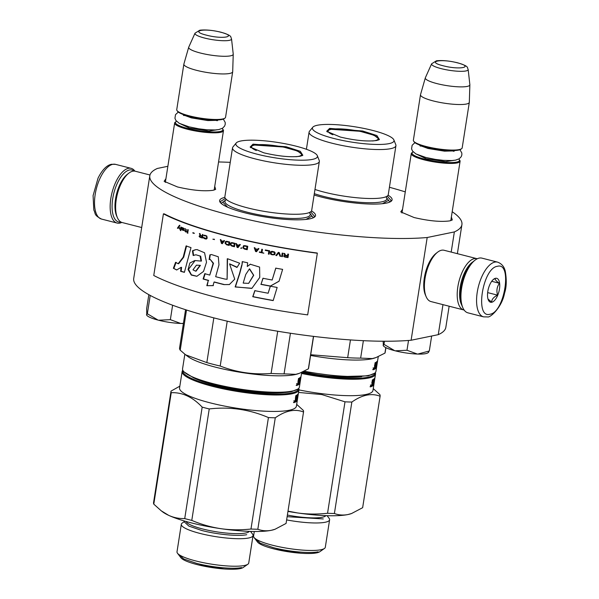 <?xml version="1.0" encoding="UTF-8"?>
<svg xmlns="http://www.w3.org/2000/svg" width="599" height="599" viewBox="0 0 599 599"><rect width="100%" height="100%" fill="white"/><g stroke="black" fill="none" stroke-linecap="round" stroke-linejoin="round"><path stroke-width="0.9" d="M451.369 216.965L452.29 219.968L449.759 220.881C440.782 222.102 428.906 220.986 414.141 217.549L400.753 211.896L402.543 209.321M214.742 186.371L215.662 189.374L213.132 190.287C204.147 191.5 192.279 190.392 177.506 186.955L164.126 181.302L165.916 178.727M311.502 210.96A48.534 9.18 -171.1 0 1 314.355 217.182A48.534 9.18 -171.1 0 1 309.735 218.852A48.534 9.18 -171.1 0 1 259.622 216.022A48.534 9.18 -171.1 0 1 220.245 202.44A48.534 9.18 -171.1 0 1 224.865 197.393M388.07 195.207A48.534 9.18 -171.1 0 1 390.93 201.429A48.534 9.18 -171.1 0 1 386.31 203.106A48.534 9.18 -171.1 0 1 314.101 195.019M452.193 211.724A157.964 29.868 -171.1 0 1 461.919 224.625A157.964 29.868 -171.1 0 1 454.356 231.925L427.192 237.511A157.964 29.868 -171.1 0 1 251.573 220.335A157.964 29.868 -171.1 0 1 149.802 175.754A157.964 29.868 -171.1 0 1 157.365 168.454L167.862 166.29M218.56 161.962A157.964 29.868 -171.1 0 1 230.256 162.344M389.417 187.27A157.964 29.868 -171.1 0 1 405.276 191.882M165.249 182.321L165.429 181.841M214.255 189.486L214.277 189.995M401.877 212.915L402.056 212.435M450.882 220.088L450.905 220.589M427.192 237.511L411.109 340.247A157.964 29.868 -171.1 0 1 235.482 323.071A157.964 29.868 -171.1 0 1 133.712 278.483L149.802 175.754M442.968 304.636L438.266 334.661L411.109 340.247M454.356 231.925L451.197 252.089M449.145 306.216L445.836 327.361A157.964 29.868 -171.1 0 1 438.266 334.661M220.672 202.934L220.365 201.549L225.381 198.471M310.679 211.829L314.52 216.291L313.809 217.519M387.254 196.083L391.087 200.545L390.376 201.766M223.15 129.706A24.709 4.672 -171.1 0 1 223.464 130.672A24.709 4.672 -171.1 0 1 187.397 129.242A24.709 4.672 8.9 0 1 174.638 123.027A24.709 4.672 8.9 0 1 175.237 122.203L176.024 121.657A24.005 4.537 8.9 0 0 187.839 128.493A24.005 4.537 -171.1 0 0 212.922 131.982A24.005 4.537 -171.1 0 0 222.566 128.942L223.15 129.706M222.124 128.471A24.005 4.537 -171.1 0 1 222.566 128.942M176.593 121.342A24.005 4.537 8.9 0 0 176.024 121.657M224.962 118.13L224.168 118.684A24.005 4.537 -171.1 0 1 189.718 116.505A24.005 4.537 8.9 0 1 177.633 111.399L177.049 110.628A24.709 4.672 8.9 0 0 189.494 115.892A24.709 4.672 -171.1 0 0 224.962 118.13A24.709 4.672 -171.1 0 0 225.553 117.314L232.689 71.768A24.709 4.672 -171.1 0 1 196.622 70.345A24.709 4.672 8.9 0 1 183.863 64.123A24.709 4.672 8.9 0 1 183.886 64.018L188.707 47.239A22.545 4.26 8.9 0 0 200.328 53.011A22.545 4.26 -171.1 0 0 233.236 54.21L232.697 71.655A24.709 4.672 -171.1 0 1 232.689 71.768M183.863 64.123L176.735 109.669A24.709 4.672 8.9 0 0 177.049 110.628M231.536 38.92C230.241 36.719 232.914 35.873 221.098 32.241C212.75 30.242 205.644 29.561 199.789 30.212L195.004 33.2A18.517 3.504 8.9 0 0 204.514 38.036A18.517 3.504 8.9 0 0 231.536 38.92L233.236 54.09A22.545 4.26 -171.1 0 1 233.236 54.21M195.004 33.2L188.752 47.126A22.545 4.26 8.9 0 0 188.707 47.239M459.777 160.307A24.709 4.672 -171.1 0 1 460.092 161.266A24.709 4.672 -171.1 0 1 424.032 159.836A24.709 4.672 8.9 0 1 411.266 153.621A24.709 4.672 8.9 0 1 411.865 152.805L412.651 152.251A24.005 4.537 8.9 0 0 424.466 159.087A24.005 4.537 -171.1 0 0 449.55 162.576A24.005 4.537 -171.1 0 0 459.193 159.536L459.777 160.307M458.752 159.064A24.005 4.537 -171.1 0 1 459.193 159.536M413.22 151.936A24.005 4.537 8.9 0 0 412.651 152.251M461.589 148.724L460.803 149.278A24.005 4.537 -171.1 0 1 426.346 147.099A24.005 4.537 8.9 0 1 414.261 141.993L413.677 141.222A24.709 4.672 8.9 0 0 426.121 146.485A24.709 4.672 -171.1 0 0 461.589 148.724A24.709 4.672 -171.1 0 0 462.181 147.908L469.316 102.362A24.709 4.672 -171.1 0 1 433.249 100.939A24.709 4.672 8.9 0 1 420.491 94.717A24.709 4.672 8.9 0 1 420.52 94.612L425.335 77.833A22.545 4.26 8.9 0 0 436.956 83.605A22.545 4.26 -171.1 0 0 469.863 84.803L469.324 102.257A24.709 4.672 -171.1 0 1 469.316 102.362M420.491 94.717L413.362 140.263A24.709 4.672 8.9 0 0 413.677 141.222M468.163 69.514C466.868 67.313 469.541 66.467 457.726 62.835C449.377 60.836 442.272 60.155 436.416 60.806L431.632 63.794A18.517 3.504 8.9 0 0 441.141 68.63A18.517 3.504 8.9 0 0 468.163 69.514L469.863 84.684A22.545 4.26 -171.1 0 1 469.863 84.803M431.632 63.794L425.38 77.72A22.545 4.26 8.9 0 0 425.335 77.833M183.399 323.497A22.942 4.335 -171.1 0 1 181.212 323.475L180.741 323.46A22.942 4.335 8.9 0 1 158.555 320.218L158.069 320.098A22.942 4.335 8.9 0 1 146.755 315.276L146.658 308.605L148.837 294.671M146.47 314.685L147.347 313.771L158.069 320.098M150.214 295.419L147.347 313.771M158.555 320.218L170.356 319.664L180.741 323.46M172.617 305.228L170.356 319.664M181.212 323.475L183.421 323.355M428.689 352.264L427.873 352.841A22.942 4.335 -171.1 0 1 417.84 354.069L417.376 354.054A22.942 4.335 8.9 0 1 395.183 350.819L394.696 350.692A22.942 4.335 8.9 0 1 383.382 345.87L383.143 341.235M383.098 345.279L383.974 344.365L394.696 350.692M384.461 341.235L383.974 344.365M395.183 350.819L406.983 350.258L417.376 354.054M408.518 340.464L406.983 350.258M417.84 354.069L429.311 350.977L428.427 351.838M431.647 336.024L429.311 350.977M121.043 222.094A26.828 11.875 -75.6 0 1 112.717 198.628A26.828 11.875 -75.6 0 1 129.444 169.996A26.828 11.875 -75.6 0 1 134.101 171.074M121.814 222.424A28.243 12.504 -75.6 0 1 119.852 223.105A28.243 12.504 -75.6 0 1 117.142 223.068A28.243 12.504 -75.6 0 1 110.83 198.449A28.243 12.504 -75.6 0 1 128.433 168.312A28.243 12.504 -75.6 0 1 131.144 168.349A28.243 12.504 -75.6 0 1 134.932 171.157M497.559 262.13L481.925 258.132A28.243 12.504 104.4 0 0 479.215 258.094A28.243 12.504 104.4 0 0 475.029 260.168L473.802 261.119A26.828 11.875 104.4 0 0 461.043 287.775A26.828 11.875 104.4 0 0 462.233 306.321L462.855 307.751A28.243 12.504 104.4 0 0 467.924 312.843L483.558 316.849L487.519 316.923C490.349 317.972 502.014 307.085 504.545 293.196C506.537 287.295 506.776 279.965 505.271 271.19C504.216 266.645 501.648 263.627 497.559 262.13A28.243 12.504 104.4 0 0 494.849 262.092A28.243 12.504 104.4 0 0 477.777 289.31A28.243 12.504 104.4 0 0 483.558 316.849M475.029 260.168A28.243 12.504 104.4 0 0 461.604 288.231A28.243 12.504 104.4 0 0 462.855 307.751M489.87 314.25C504.672 312.641 512.647 261.733 497.38 266.308C482.584 267.91 474.61 318.825 489.87 314.25M491.749 302.263A12.354 5.473 104.4 0 0 499.454 289.077A12.354 5.473 104.4 0 0 495.5 278.288A12.354 5.473 104.4 0 0 493.673 279.201A12.354 5.473 104.4 0 0 488.327 288.92A12.354 5.473 104.4 0 0 488.35 300.017A12.354 5.473 104.4 0 0 491.749 302.263M487.99 299.021L491.659 302.113C491.734 299.305 493.711 296.984 497.582 295.15C496.301 290.71 496.923 286.756 499.439 283.29C496.189 281.171 494.834 279.531 495.373 278.385L493.187 279.613M499.439 283.29L491.704 281.305M497.582 295.15L487.646 292.612M472.858 261.913A24.709 10.939 104.4 0 0 460.204 287.101A24.709 10.939 104.4 0 0 461.784 305.176M477.253 258.768A26.476 11.718 104.4 0 0 476.886 258.663A26.476 11.718 104.4 0 0 474.348 258.626A26.476 11.718 104.4 0 0 457.838 286.876A26.476 11.718 104.4 0 0 463.761 309.96A26.476 11.718 104.4 0 0 464.128 310.042M476.886 258.663L444.076 250.27A26.476 11.718 104.4 0 0 441.538 250.232A26.476 11.718 104.4 0 0 437.614 252.179L436.072 253.37A24.709 10.939 104.4 0 0 424.332 277.921A24.709 10.939 104.4 0 0 425.417 295L426.196 296.782A26.476 11.718 104.4 0 0 430.951 301.559L463.761 309.96M437.614 252.179A26.476 11.718 104.4 0 0 425.028 278.483A26.476 11.718 104.4 0 0 426.196 296.782M141.693 227.53L122.181 222.536A26.476 11.718 -75.6 0 1 117.426 217.751L116.648 215.969A24.709 10.939 -75.6 0 1 115.555 198.89A24.709 10.939 -75.6 0 1 127.302 174.339L128.845 173.148A26.476 11.718 -75.6 0 1 132.761 171.202A26.476 11.718 -75.6 0 1 135.307 171.239L149.975 174.99M117.426 217.751A26.476 11.718 -75.6 0 1 116.258 199.452A26.476 11.718 -75.6 0 1 128.845 173.148M361.691 376.711A54.187 10.243 -171.1 0 1 302.645 372.001M301.649 372.638A58.417 11.044 8.9 0 0 374.967 372.937M301.522 373.462A59.129 11.179 8.9 0 0 375.536 374.061A59.129 11.179 8.9 0 0 375.296 372.615M287.999 511.127L297.329 512.916A60.012 11.351 -171.1 0 1 287.962 511.404M254.036 537.46L257.48 542.005A32.121 6.072 -171.1 0 0 273.653 548.841A32.121 6.072 8.9 0 0 319.761 551.754L324.426 548.482A36.307 6.866 8.9 0 1 272.32 545.187A36.307 6.866 -171.1 0 1 254.036 537.46A36.307 6.866 -171.1 0 1 253.572 536.053L254.283 531.508M324.426 548.482A36.307 6.866 8.9 0 0 325.302 547.284L329.615 519.782A36.307 6.866 8.9 0 0 329.143 518.367L327.106 515.679M286.629 519.902A36.307 6.866 8.9 0 0 329.615 519.782M287.385 515.05A32.121 6.072 8.9 0 0 325.871 515.642M298.549 392.427L321.843 394.569L345.002 401.824L327.548 513.276C316.893 514.406 306.823 514.286 297.329 512.916A60.012 11.351 8.9 0 0 347.899 514.548A60.012 11.351 8.9 0 0 351.081 513.695A60.012 11.351 8.9 0 0 351.516 513.538M362.642 507.69L380.095 396.231C371.507 392.899 362.088 394.831 351.853 402.041L334.399 513.5C338.652 515.103 343.16 515.454 347.899 514.548L351.576 513.515L362.642 507.69A67.066 12.684 8.9 0 0 362.657 507.63A67.066 12.684 8.9 0 0 362.665 507.563M380.095 396.231A67.066 12.684 8.9 0 0 380.11 396.171A67.066 12.684 8.9 0 0 379.886 394.644L373.252 388.601M336.548 376.284L338.248 376.928M327.548 513.276A67.066 12.684 8.9 0 0 334.399 513.5M345.002 401.824A67.066 12.684 8.9 0 0 351.853 402.041M298.946 389.897A59.129 11.179 8.9 0 0 372.96 390.496L373.978 383.989A59.129 11.179 8.9 0 0 374.001 383.749L373.761 383.712M348.835 377.363A59.129 11.179 8.9 0 0 347.323 376.928M373.125 380.425L373.394 380.477A59.129 11.179 8.9 0 0 374.105 379.878L373.417 379.751A58.417 11.044 8.9 0 1 373.199 379.961L373.424 379.324A59.129 11.179 8.9 0 0 374.465 378.433L374.098 378.808M373.978 383.989A59.129 11.179 8.9 0 1 372.72 385.823L372.915 384.551A59.129 11.179 8.9 0 0 373.447 384.086L373.679 382.791A59.129 11.179 8.9 0 1 373.244 383.188L373.447 381.915A59.129 11.179 8.9 0 0 373.873 381.518L374.105 379.878M372.87 384.858A58.417 11.044 8.9 0 0 373.14 384.378M374.001 383.749L374.098 383.053M375.536 374.061L375.034 377.243A59.129 11.179 8.9 0 1 374.937 377.632L374.263 381.848A59.129 11.179 8.9 0 0 374.375 381.451A59.129 11.179 8.9 0 0 374.382 381.406L374.51 380.395A59.129 11.179 8.9 0 0 374.57 380.185L374.832 378.508A59.129 11.179 8.9 0 0 374.854 378.021L374.817 378.186M373.896 379.833L374.592 379.938L374.517 380.372L374.547 379.938M373.828 380.29L374.48 380.387M374.832 378.508A59.129 11.179 8.9 0 1 374.794 378.718L374.502 380.223M373.521 383.794L374.824 377.879L373.971 383.36A59.129 11.179 8.9 0 0 374.173 382.724A59.129 11.179 8.9 0 0 374.18 382.671M373.596 379.788L373.701 379.13M373.679 383.817L374.457 378.868M372.481 382.551L373.199 379.938M372.061 382.035L372.788 379.691A59.129 11.179 8.9 0 1 372.398 379.886L371.972 382.626M373.394 380.477L372.488 385.988A59.129 11.179 8.9 0 1 371.507 386.55L372.009 383.27M370.579 386.153L371.193 385.898L370.579 386.153M373.986 383.36L374.076 382.933M372.488 385.988L371.807 385.853L371.919 385.127M371.425 386.1A58.417 11.044 8.9 0 0 371.807 385.853M372.166 383.532L372.323 382.536M371.994 385.135A59.129 11.179 8.9 0 0 372.428 384.887L372.623 383.622A59.129 11.179 8.9 0 1 372.129 383.899L371.994 385.135L371.59 385.052M372.623 383.622L371.949 383.487A58.417 11.044 8.9 0 1 371.934 383.495M370.624 385.951L370.923 386.587L370.871 385.329M370.766 385.981L370.788 385.471M370.848 385.486L370.968 385.936L371.11 385.382M255.885 539.167L260.288 543.218L273.204 547.606C288.553 551.634 310.095 553.648 318.144 551.806M323.295 518.936L287.131 516.69M376.816 140.48C367.636 141.723 355.492 140.593 340.389 137.074L326.702 131.293L329.6 128.396L362.687 131.001L376.868 135.546L379.407 139.545L376.816 140.48M376.778 365.937L376.681 366.625A59.129 11.179 -171.1 0 1 376.659 366.865L375.962 371.32A59.129 11.179 -171.1 0 1 374.532 373.274L368.183 375.843L340.704 376.591L303.498 371.597M374.532 373.274A59.129 11.179 -171.1 0 1 368.909 375.318A59.129 11.179 -171.1 0 1 304.307 371.193M314.969 189.464A43.944 8.311 -171.1 0 0 383.016 197.633A43.944 8.311 8.9 0 0 384.206 197.356A43.944 8.311 8.9 0 0 388.264 194.66L395.932 145.692A43.944 8.311 8.9 0 0 395.804 144.733L393.887 139.934A41.301 7.809 8.9 0 0 361.631 127.976A41.301 7.809 8.9 0 0 317.335 125.258A41.301 7.809 -171.1 0 0 312.798 127.235L309.503 131.226A43.944 8.311 -171.1 0 0 309.091 132.094A43.944 8.311 -171.1 0 0 341.198 145.302A43.944 8.311 -171.1 0 0 390.683 148.664A43.944 8.311 8.9 0 0 395.932 145.692M312.798 127.235A41.301 7.809 -171.1 0 0 340.397 140.009A41.301 7.809 -171.1 0 0 389.08 143.625A41.301 7.809 8.9 0 0 393.887 139.934M327.061 131.69L326.949 131.031L330.101 129.242L359.917 131.263L374.105 135.277L379.257 139.223L378.95 139.814M385.801 347.6L384.94 353.118A65.306 12.347 8.9 0 0 385.179 352.377L385.921 347.66M350.452 339.925L347.667 357.693L310.709 354.735M363.376 340.681L360.643 358.112A65.306 12.347 -171.1 0 1 347.667 357.693M384.94 353.118L376 357.558L372.323 358.576L360.643 358.112M310.596 355.454A59.129 11.179 -171.1 0 0 371.477 358.876A59.129 11.179 8.9 0 0 374.615 358.037L375.79 357.625M376 365.6L376.359 365.667A59.129 11.179 -171.1 0 1 375.925 366.064L376.127 364.791A59.129 11.179 -171.1 0 0 376.554 364.394L376.786 362.754L376.097 362.627A58.417 11.044 -171.1 0 1 375.88 362.837M376.786 362.754A59.129 11.179 -171.1 0 1 376.075 363.353L375.805 363.301M376.015 363.346L375.169 368.864A59.129 11.179 -171.1 0 1 374.188 369.426L375.079 362.762A59.129 11.179 -171.1 0 0 375.468 362.567L374.742 364.911M376.359 365.667L376.127 366.97A59.129 11.179 -171.1 0 1 375.595 367.434L375.401 368.699A59.129 11.179 -171.1 0 0 376.659 366.865M375.82 367.254A58.417 11.044 -171.1 0 1 375.551 367.734M377.19 363.271L377.033 364.274M377.505 361.07L377.535 360.905A59.129 11.179 -171.1 0 1 377.52 361.384L377.25 363.061A59.129 11.179 -171.1 0 1 377.213 363.271L377.16 363.264M377.52 361.384A59.129 11.179 -171.1 0 1 377.475 361.594L377.385 361.833M377.43 361.841L377.183 363.099M378.254 356.682L377.714 360.119A59.129 11.179 -171.1 0 1 377.617 360.516L376.996 364.297M377.003 364.274L377.063 364.282A59.129 11.179 -171.1 0 1 377.056 364.334A59.129 11.179 -171.1 0 1 376.958 364.724L376.951 364.724M376.861 365.547A59.129 11.179 -171.1 0 1 376.853 365.6A59.129 11.179 -171.1 0 1 376.651 366.244L376.756 365.809M375.094 364.986L375.506 365.233L376.105 362.2A59.129 11.179 -171.1 0 0 377.145 361.309L376.651 366.244M376.382 362.006L376.284 362.665M375.071 365.143L374.487 365.293M375.109 365.42L374.675 365.33M373.791 368.258L373.372 369.553L373.551 368.205M373.259 369.029L373.769 368.041L373.379 369.77L373.259 369.029M375.169 368.864L374.487 368.737A58.417 11.044 -171.1 0 1 374.105 368.977M375.011 365.397L374.854 366.408M374.6 368.003L374.487 368.737M375.311 366.498A59.129 11.179 -171.1 0 1 374.809 366.783L374.675 368.018A59.129 11.179 -171.1 0 0 375.109 367.764L375.311 366.498L374.63 366.363A58.417 11.044 -171.1 0 1 374.615 366.371M374.652 368.011L374.27 367.936M388.062 200.613L382.514 203.675M378.433 140.039L378.104 138.436A25.323 4.792 8.9 0 1 375.124 140.608A25.323 4.792 -171.1 0 1 372.458 140.975M332.879 134.775A25.323 4.792 -171.1 0 1 328.289 130.634A25.323 4.792 -171.1 0 1 331.127 129.347A25.323 4.792 8.9 0 1 358.502 131.061A25.323 4.792 8.9 0 1 378.104 138.436M285.117 392.457A54.187 10.243 -171.1 0 1 215.101 385.232A54.187 10.243 -171.1 0 1 194.503 378.269M183.017 370.616A58.417 11.044 -171.1 0 0 213.109 385.644A58.417 11.044 8.9 0 0 298.399 388.684M182.8 370.212A59.129 11.179 -171.1 0 0 182.133 371.515A59.129 11.179 -171.1 0 0 212.667 386.392A59.129 11.179 8.9 0 0 298.961 389.807A59.129 11.179 8.9 0 0 298.729 388.369M296.557 396.171L296.819 396.224A59.129 11.179 8.9 0 0 297.531 395.625L297.306 397.272A59.129 11.179 8.9 0 1 296.872 397.669L296.677 398.934A59.129 11.179 8.9 0 0 297.104 398.537L296.872 399.84A59.129 11.179 8.9 0 1 296.348 400.304L296.146 401.57A59.129 11.179 8.9 0 0 297.404 399.735L296.385 406.242A59.129 11.179 8.9 0 1 210.092 402.835A59.129 11.179 -171.1 0 1 179.558 387.95L182.133 371.515M206.543 382.821A59.129 11.179 -171.1 0 1 208.115 382.866M202.177 407.133L184.724 518.592C178.959 518.719 173.598 517.626 168.633 515.327A60.012 11.351 -171.1 0 0 220.761 528.662C230.248 530.04 240.319 530.16 250.974 529.029L268.427 417.57C249.521 409.424 229.791 406.549 209.238 408.945A67.066 12.684 8.9 0 1 205.652 408.054A67.066 12.684 -171.1 0 1 202.177 407.133C192.691 397.047 182.373 392.24 171.239 392.697A67.066 12.684 -171.1 0 1 171.014 391.169A67.066 12.684 -171.1 0 1 171.029 391.11L179.842 386.153M274.941 529.291A60.012 11.351 8.9 0 1 274.507 529.449A60.012 11.351 8.9 0 1 271.332 530.295A60.012 11.351 8.9 0 1 220.761 528.662C210.811 527.142 201.152 524.387 191.785 520.396A67.066 12.684 8.9 0 1 184.724 518.592M171.239 392.697L153.786 504.148A67.066 12.684 -171.1 0 1 153.561 502.621A67.066 12.684 -171.1 0 1 153.576 502.561M161.228 510.805L162.726 511.943A60.012 11.351 -171.1 0 0 168.633 515.327L161.228 510.805L153.786 504.148M250.532 531.433L252.576 534.121A36.307 6.866 8.9 0 1 253.04 535.528A36.307 6.866 8.9 0 1 200.059 533.439A36.307 6.866 -171.1 0 1 181.31 524.297A36.307 6.866 -171.1 0 1 182.186 523.099L184.949 521.16M177.469 553.214L180.913 557.751A32.121 6.072 -171.1 0 0 197.086 564.587A32.121 6.072 8.9 0 0 243.194 567.508L247.859 564.236A36.307 6.866 8.9 0 1 195.746 560.941A36.307 6.866 -171.1 0 1 177.469 553.214A36.307 6.866 -171.1 0 1 177.005 551.799L181.31 524.297M247.859 564.236A36.307 6.866 8.9 0 0 248.735 563.03L253.04 535.528M186.132 521.497A32.121 6.072 -171.1 0 0 202.664 528.977A32.121 6.072 8.9 0 0 249.304 531.388M286.075 523.436L303.528 411.985C294.94 408.645 285.521 410.585 275.278 417.795L257.825 529.246C262.085 530.856 266.585 531.208 271.332 530.295L275.008 529.269L286.075 523.436A67.066 12.684 8.9 0 0 286.082 523.376A67.066 12.684 8.9 0 0 286.09 523.316M303.528 411.985A67.066 12.684 8.9 0 0 303.536 411.925A67.066 12.684 8.9 0 0 303.319 410.397L296.685 404.355M213.858 384.91L215.558 384.835M259.973 392.031L261.681 392.682M209.238 408.945L191.785 520.396M250.974 529.029A67.066 12.684 8.9 0 0 257.825 529.246M268.427 417.57A67.066 12.684 8.9 0 0 275.278 417.795M272.268 393.109A59.129 11.179 8.9 0 0 270.748 392.674M297.531 395.625L296.842 395.505A58.417 11.044 8.9 0 1 296.632 395.707M296.303 400.604A58.417 11.044 8.9 0 0 296.565 400.125M297.433 399.496L297.523 398.807M297.785 397.152L297.943 396.149M298.025 395.699L297.943 396.126L297.98 395.692M297.905 396.141L297.958 396.149A59.129 11.179 8.9 0 0 298.002 395.939L298.265 394.262A59.129 11.179 8.9 0 0 298.287 393.775L298.28 393.775M298.265 394.262A59.129 11.179 8.9 0 1 298.22 394.471L297.935 395.969M297.785 397.317L297.808 397.152A59.129 11.179 8.9 0 1 297.8 397.204A59.129 11.179 8.9 0 1 297.703 397.594L298.362 393.386A59.129 11.179 8.9 0 0 298.467 392.989L298.961 389.807M296.947 399.54L298.257 393.633L297.396 399.114A59.129 11.179 8.9 0 0 297.606 398.47A59.129 11.179 8.9 0 0 297.613 398.417M297.111 399.57L297.531 394.561M297.029 395.535L297.134 394.876M295.913 398.305L296.849 395.07A59.129 11.179 8.9 0 0 297.89 394.187L297.883 394.621M295.494 397.781L296.22 395.437A59.129 11.179 8.9 0 1 295.831 395.632L295.397 398.372M296.819 396.224L295.913 401.742A59.129 11.179 8.9 0 1 294.94 402.303L295.434 399.024M294.012 401.899L294.626 401.652L294.124 402.64L294.468 401.615M297.411 399.106L297.508 398.679M295.913 401.742L295.232 401.607L295.352 400.873M294.858 401.847A58.417 11.044 8.9 0 0 295.232 401.607M295.599 399.278L295.756 398.283M295.397 400.881L295.015 400.806M296.056 399.368A59.129 11.179 8.9 0 1 295.562 399.653L295.419 400.888A59.129 11.179 8.9 0 0 295.861 400.641L296.056 399.368L295.382 399.234A58.417 11.044 8.9 0 0 295.382 399.234M294.049 401.697L294.356 402.333L294.296 401.075M294.199 401.727L294.214 401.225M294.274 401.24L294.401 401.682L294.543 401.128M179.318 554.914L183.721 558.964L196.637 563.36C211.986 567.388 233.528 569.402 241.577 567.56M246.728 534.682C238.672 536.524 217.13 534.51 201.781 530.482L188.865 526.094L184.47 522.043M300.249 156.234C291.062 157.477 278.924 156.339 263.822 152.827L250.135 147.04L253.025 144.149L286.112 146.755L300.301 151.3L302.832 155.298L300.249 156.234M300.204 381.683L300.114 382.379A59.129 11.179 -171.1 0 1 300.092 382.619L299.388 387.066A59.129 11.179 -171.1 0 1 297.965 389.021L291.616 391.596C277.592 394.801 240.057 391.289 213.319 384.273L193.829 377.991L183.863 371.784M297.965 389.021A59.129 11.179 -171.1 0 1 292.334 391.065A59.129 11.179 -171.1 0 1 213.094 383.652A59.129 11.179 -171.1 0 1 183.324 371.073A59.129 11.179 -171.1 0 1 182.56 368.774L184.844 354.219M232.524 147.841L224.857 196.816A43.944 8.311 -171.1 0 0 227.89 200.62A43.944 8.311 -171.1 0 0 265.664 211.612A43.944 8.311 -171.1 0 0 306.448 213.386A43.944 8.311 8.9 0 0 307.639 213.109A43.944 8.311 8.9 0 0 311.69 210.414L319.357 161.438A43.944 8.311 8.9 0 0 319.23 160.487L317.32 155.68A41.301 7.809 8.9 0 0 285.057 143.73A41.301 7.809 8.9 0 0 240.768 141.012A41.301 7.809 -171.1 0 0 236.223 142.981L232.936 146.972A43.944 8.311 -171.1 0 0 232.524 147.841A43.944 8.311 -171.1 0 0 264.631 161.056A43.944 8.311 -171.1 0 0 314.116 164.411A43.944 8.311 8.9 0 0 319.357 161.438M236.223 142.981A41.301 7.809 -171.1 0 0 263.83 155.762A41.301 7.809 -171.1 0 0 312.513 159.371A41.301 7.809 8.9 0 0 317.32 155.68M250.487 147.436L250.375 146.777L253.534 144.988L283.342 147.017L297.538 151.023L302.682 154.969L302.383 155.56M313.457 336.368L308.365 368.864A65.306 12.347 8.9 0 0 308.612 368.123L313.584 336.383M213.828 317.874L206.827 362.605L185.645 354.84L180.217 350.183A65.306 12.347 -171.1 0 1 179.573 347.922L185.563 309.705M227.223 321.176L220.2 366.026A65.306 12.347 -171.1 0 1 206.827 362.605M186.506 310.012L180.217 350.183M277.711 331.232L271.1 373.447C253.519 374.892 236.553 372.421 220.2 366.026M290.433 333.246L284.076 373.866A65.306 12.347 -171.1 0 1 271.1 373.447M308.365 368.864L299.433 373.304L295.756 374.33L284.076 373.866M185.645 354.84L187.906 356.54A59.129 11.179 -171.1 0 0 238.095 371.919A59.129 11.179 -171.1 0 0 294.91 374.63A59.129 11.179 8.9 0 0 298.04 373.791L299.223 373.379M299.433 381.353L299.785 381.413A59.129 11.179 -171.1 0 1 299.358 381.81L299.56 380.545A59.129 11.179 -171.1 0 0 299.987 380.148L300.211 378.508L299.53 378.381A58.417 11.044 -171.1 0 1 299.313 378.59M300.211 378.508A59.129 11.179 -171.1 0 1 299.5 379.107L299.238 379.055M299.785 381.413L299.552 382.716A59.129 11.179 -171.1 0 1 299.028 383.18L298.834 384.446A59.129 11.179 -171.1 0 0 300.092 382.619M299.245 383.008A58.417 11.044 -171.1 0 1 298.983 383.48M300.93 376.816L300.96 376.651A59.129 11.179 -171.1 0 1 300.945 377.138L300.683 378.815A59.129 11.179 -171.1 0 1 300.638 379.025L300.466 380.021M300.945 377.138A59.129 11.179 -171.1 0 1 300.9 377.348L300.593 379.017M300.092 381.982L300.084 381.982A59.129 11.179 -171.1 0 1 300.092 381.982L300.189 381.563M301.686 372.428L301.147 375.865A59.129 11.179 -171.1 0 1 301.042 376.262L300.496 380.028A59.129 11.179 -171.1 0 1 300.488 380.08A59.129 11.179 -171.1 0 1 300.384 380.477L300.376 380.477M300.496 380.028L299.792 379.916M300.294 381.301A59.129 11.179 -171.1 0 1 300.286 381.346A59.129 11.179 -171.1 0 1 300.077 381.99L299.987 381.975M299.5 379.107L298.594 384.618A59.129 11.179 -171.1 0 1 297.621 385.179L298.512 378.508A59.129 11.179 -171.1 0 0 298.901 378.321L298.519 380.732L298.938 380.979L299.53 377.947A59.129 11.179 -171.1 0 0 300.571 377.063L300.077 381.99M299.814 377.759L299.71 378.411M298.504 380.897L297.92 381.046M298.542 381.166L298.107 381.084M297.224 384.004L296.805 385.307L296.977 383.952M296.692 384.775L297.306 384.528L296.812 385.516L297.149 384.498M298.594 384.618L297.913 384.483A58.417 11.044 -171.1 0 1 297.538 384.723M298.437 381.151L298.28 382.155M298.032 383.749L297.913 384.483M298.736 382.244A59.129 11.179 -171.1 0 1 298.242 382.529L298.1 383.764A59.129 11.179 -171.1 0 0 298.542 383.517L298.736 382.244L298.062 382.11A58.417 11.044 -171.1 0 1 298.047 382.125M298.077 383.764L297.696 383.682M311.487 216.366L305.947 219.429M227.583 207.157L223.225 202.544M301.859 155.785L301.529 154.183A25.323 4.792 8.9 0 1 298.549 156.361A25.323 4.792 -171.1 0 1 295.891 156.721M256.312 150.521A25.323 4.792 -171.1 0 1 251.715 146.388A25.323 4.792 -171.1 0 1 254.56 145.1A25.323 4.792 8.9 0 1 281.934 146.807A25.323 4.792 8.9 0 1 301.529 154.183M317.328 253.242L317.23 253.025A157.964 29.868 -171.1 0 1 164.336 213.895L163.415 213.85L153.756 275.488A159.02 30.07 8.9 0 0 307.676 314.887L317.328 253.242A159.02 30.07 -171.1 0 1 163.415 213.85M183.189 257.203L178.135 263.725L175.567 262.347L173.381 268.262L176.645 269.977L181.085 267.349L180.621 271.317A159.514 24.08 6.6 0 0 184.41 272.335A8429.188 5315.137 -61.4 0 1 191.006 247.619A159.02 30.07 -171.1 0 1 186.087 245.927L183.189 257.203L183.698 257.188L178.652 263.717L178.135 263.725M192.429 250.824L193.178 255.511L195.873 254.777L200.073 256.013L201.039 261.089L194.847 260.535L189.876 262.991L188.049 269.557L191.306 275.076L196.846 276.296L203.525 271.444L206.52 262.242L204.551 252.771L197.064 249.603L195.364 249.716L192.429 250.824L192.9 250.794L193.649 255.481M224.812 279.044A159.02 30.07 -171.1 0 1 215.662 276.686L218.972 264.878L218.298 256.769L211.417 254.538L209.867 254.867L209.126 259.622L210.212 259.389L213.132 263.335L209.77 275.091A159.02 30.07 -171.1 0 1 204.768 273.676L203.098 278.999A159.02 30.07 8.9 0 0 208.28 280.474L206.812 285.686L213.034 285.648L214.06 282.054A159.02 30.07 8.9 0 0 223.944 284.607L229.357 284.555L234.741 279.164L229.574 263.912L236.979 267.461L239.667 263.216L227.515 258.723L227.111 279.291L224.812 279.044M241.689 265.245L239.57 273.414A5834.852 1787.678 112.7 0 0 235.145 286.958L251.932 288.276L259.756 277.412L259.592 267.079L250.27 264.241L247.275 266.488L247.649 262.804A159.02 30.07 -171.1 0 1 242.258 261.606L241.944 265.155L239.825 273.324A5859.455 1796.251 112.7 0 0 235.407 286.876L251.67 288.411M260.879 284.36A159.02 30.07 8.9 0 0 270.314 286.15L279.037 281.245L282.631 269.37A159.02 30.07 -171.1 0 1 275.757 268.157L272.156 280.018A159.02 30.07 -171.1 0 1 262.954 278.28L261.037 284.248A158.316 29.935 8.9 0 0 270.434 286.03L279.119 281.126M273.174 300.608L277.157 287.438A159.02 30.07 -171.1 0 1 270.299 286.21L268.142 293.233A159.02 30.07 -171.1 0 1 254.807 290.65L252.748 296.715A159.02 30.07 8.9 0 0 273.174 300.608M288.523 254.178L287.79 254.058L287.55 255.586L285.476 255.234L284.742 253.534L283.889 253.392L284.727 255.256L283.604 256.035L285.057 257.106A159.02 30.07 8.9 0 0 287.984 257.6L288.523 254.178M282.384 256.649L282.923 253.22L282.189 253.092L281.657 256.522L282.384 256.649M280.684 256.35L279.276 252.576L278.31 252.404L275.839 255.481L276.566 255.608L278.722 252.928L279.958 256.222L280.684 256.35M271.976 254.762L274.589 254.725L275.226 253.04L274.529 251.939L271.901 251.295L270.591 251.797L270.493 253.961L273.002 254.889L274.934 254.418M268.374 254.081L269.093 254.216L269.632 250.794A159.02 30.07 -171.1 0 1 265.335 249.955L265.26 250.397A159.02 30.07 8.9 0 0 268.846 251.093L268.374 254.081L269.168 254.163M254.942 247.836L254.246 247.687L255.578 251.505L256.514 251.707L258.933 248.667L258.229 248.525L257.622 249.304A159.02 30.07 -171.1 0 1 255.271 248.81L254.942 247.836M243.441 245.837L242.887 247.896L244.467 249.087A159.02 30.07 8.9 0 0 247.222 249.708L247.754 246.279A159.02 30.07 -171.1 0 1 245.006 245.665L243.441 245.837L242.962 247.469L244.594 249.042A158.668 30.002 8.9 0 0 247.23 249.633M241.816 247.956L240.723 248.233L241.816 247.956M238.02 247.597L240.356 244.594L239.682 244.437L239.091 245.208A159.02 30.07 -171.1 0 1 236.852 244.677L236.545 243.696L235.879 243.538L237.122 247.387L238.02 247.597M231.319 242.655L230.405 243.411L230.286 244.894L231.806 246.099A159.02 30.07 8.9 0 0 234.456 246.751L234.988 243.321A159.02 30.07 -171.1 0 1 232.345 242.677L231.319 242.655M226.115 241.337L225.381 241.756L225.044 243.187L226.579 244.789A159.02 30.07 8.9 0 0 229.177 245.448L229.717 242.026A159.02 30.07 -171.1 0 1 227.118 241.367L226.115 241.337M214.345 239.241L212.862 239.203L214.345 239.241M187.697 233.183L188.236 229.761L187.727 229.582L187.195 233.004L187.697 233.183M182.71 227.822L181.849 227.425L181.774 229.477L183.826 230.48L184.14 230.128L182.186 229.559L182.163 229.162L184.275 229.26L184.065 228.406L182.71 227.822M259.397 251.924L259.345 252.284A159.02 30.07 8.9 0 0 263.845 253.197L262.003 252.449L262.482 249.394L261.77 249.244L261.291 252.306L259.397 251.924M220.32 239.585L221.465 243.464L222.311 243.681L224.55 240.701L223.906 240.536L223.345 241.3A159.02 30.07 -171.1 0 1 221.233 240.746L220.949 239.757L220.32 239.585M186.296 229.687L185.233 228.683L185.862 229.679L185.653 230.989L184.747 230.66L185.93 232.015L186.027 231.431L186.693 231.671L186.072 231.139L186.296 229.687M203.78 235.392L206.288 236.148L206.775 236.979L206.228 238.492L203.368 237.399L203.742 238.207L205.944 239.023L207.187 238.245L206.82 236.006L204.618 235.19L203.78 235.392L204.416 235.879M202.432 234.441L202.192 235.976L200.59 235.474L200.081 233.707L199.43 233.505L200.006 235.444L199.108 236.156L200.201 237.339A159.02 30.07 8.9 0 0 202.462 238.043L203.001 234.621L202.432 234.441M194.128 233.086L192.885 232.667L194.128 233.086M181.22 227.178L180.823 227.028L180.292 230.458L180.681 230.608L181.22 227.178M179.835 229.125L179.079 226.662L179.917 225.449L179.46 225.261A495.635 254.335 150.8 0 0 177.394 228.159L177.843 228.339L178.772 227.081L179.835 229.125M186.589 245.912L183.698 257.188M180.621 271.317L181.13 271.302A158.81 23.953 6.6 0 0 184.447 272.193M181.085 267.349L181.594 267.334L181.13 271.302M173.381 268.262L176.877 269.962M176.099 262.34L173.927 268.255M195.873 254.777L200.687 256.17L201.459 261.037L201.039 261.089M195.154 260.52L188.52 269.303L191.448 274.859L196.966 276.281M197.251 249.588L196.435 249.648M195.656 249.693L192.9 250.794M227.253 258.79L227.111 279.291M229.702 263.882L237.129 267.221M223.944 284.607L229.514 284.51M214.06 282.054L214.42 281.994A158.316 29.935 8.9 0 0 224.258 284.532M206.812 285.686L213.394 285.588M208.28 280.474L207.202 285.633M203.098 278.999L203.51 278.954A158.316 29.935 8.9 0 0 208.669 280.422M205.172 273.623L203.51 278.954M209.77 275.091L213.506 263.275L210.212 259.389M209.867 254.867L210.264 254.815L209.53 259.517M211.44 254.538L210.264 254.815M242.49 261.658L241.944 265.155M247.275 266.488L250.509 264.152M263.103 278.176L261.037 284.248M272.156 280.018L275.862 268.045M252.748 296.715L252.928 296.617A158.316 29.935 8.9 0 0 273.211 300.481M254.987 290.545L252.928 296.617M268.142 293.233L270.411 286.097M285.057 257.106L285.094 257.046A158.668 30.002 8.9 0 0 287.999 257.54M284.465 256.934L285.094 257.046M284.008 256.627L284.503 256.866M284.727 255.256L283.933 253.332M287.55 255.586L287.812 254.058M281.657 256.522L282.428 256.589M282.226 253.1L281.695 256.462M279.958 256.222L280.729 256.29M278.722 252.928L280.003 256.162M275.839 255.481L276.618 255.548M278.363 252.344L275.892 255.421M271.392 254.575L272.043 254.71M270.928 254.343L271.452 254.523M270.493 253.961L270.995 254.283M270.411 252.142L270.306 253.182M268.846 251.093L268.449 254.021M265.26 250.397L265.342 250.345A158.668 30.002 8.9 0 0 268.921 251.041M265.402 249.97L265.342 250.345M257.622 249.304L258.326 248.473M255.578 251.505L256.619 251.655M254.35 247.642L255.683 251.46M244.07 245.605L243.576 245.792M240.723 248.233L241.419 248.323M241.39 247.784L240.858 248.188M237.122 247.387L238.162 247.559M236.021 243.501L237.264 247.35M239.091 245.208L239.817 244.399M231.476 242.617L230.563 243.374L230.443 244.856L231.963 246.062A158.668 30.002 8.9 0 0 234.464 246.676M226.287 241.307L225.389 242.056L225.269 243.546L226.751 244.759A158.668 30.002 8.9 0 0 229.192 245.373M212.862 239.203L214.479 239.578M187.195 233.004L187.951 233.176M187.966 229.664L187.442 232.996M182.972 227.822L182.343 227.994M183.039 229.492L183.803 229.597M182.163 229.162L183.309 229.484M183.077 230.353L183.915 230.488M182.598 230.173L183.339 230.345M182.126 229.919L182.86 230.166M181.916 229.687L182.395 229.919M181.774 229.477L182.178 229.679M181.916 228.062L181.999 229.23M181.894 227.672L182.178 228.062M259.345 252.284L259.434 252.239A158.668 30.002 8.9 0 0 263.852 253.13M261.291 252.306L261.845 249.259M220.499 239.555L221.645 243.426L222.484 243.651M223.345 241.3L224.078 240.506M186.027 231.431L186.948 231.663M185.518 231.865L186.192 232.008M185.608 231.281L185.772 231.858M184.702 230.952L185.87 231.274M185.653 230.989L185.862 229.679M185.585 229.2L186.072 229.424M185.188 228.975L185.847 229.192M204.424 235.197L203.997 235.37M205.944 239.023L206.565 238.971M205.442 238.949L206.153 239.001M204.573 238.687L205.659 238.926M204.102 238.469L204.791 238.664M203.742 238.207L204.319 238.447M203.405 237.796L203.959 238.185M206.775 236.979L206.812 238.05M206.558 236.38L206.932 236.635M206.288 236.148L206.767 236.358M205.914 235.961L206.505 236.126M205.045 235.699L206.123 235.939M204.648 235.654L205.255 235.677M202.192 235.976L202.642 234.508M200.201 237.339L200.418 237.324A158.668 30.002 8.9 0 0 202.477 237.96M199.744 237.122L200.418 237.324M199.4 236.785L199.969 237.099M199.168 236.403L199.624 236.762M200.006 235.444L199.654 233.483M192.826 233.033L194.308 233.438M180.292 230.458L180.95 230.6M181.078 227.126L180.561 230.45M179.371 228.945L180.104 229.118M178.772 227.081L179.648 228.938M177.394 228.159L178.12 228.339M179.67 225.351A496.024 254.845 150.8 0 0 177.671 228.159M196.667 265.17L200.433 265.379L196.045 271.152M249.611 268.861L253.714 275.278L248.69 283.349M287.513 255.96L287.31 257.113A159.02 30.07 -171.1 0 1 284.997 256.724L284.368 255.945L285.206 255.571A158.668 30.002 8.9 0 0 287.513 255.96L287.31 257.113M271.362 251.954L274.282 252.276L274.222 254.216L273.009 254.508L271.242 253.946L271.362 251.954M255.451 249.079L257.555 249.521L256.095 251.318L255.451 249.079M244.235 246.099L247.117 246.518L246.721 249.072L243.771 248.256L243.681 246.571L244.235 246.099M237.062 244.954L239.076 245.433L237.758 247.162L237.062 244.954M231.626 243.104L234.404 243.561L234.007 246.114L231.139 245.253L231.064 243.568L231.626 243.104M226.429 241.794L229.155 242.266L228.758 244.811L225.935 243.943L225.86 242.258L226.429 241.794M182.92 228.182L183.818 228.369L184.043 229.147L182.208 228.87L182.92 228.182M221.473 241.03L223.367 241.532L222.109 243.246L221.473 241.03M202.342 236.388L201.953 237.504A159.02 30.07 -171.1 0 1 200.163 236.942L199.699 236.111L200.553 235.834A158.668 30.002 8.9 0 0 202.342 236.388L201.953 237.504M199.999 265.417L195.686 271.182L192.975 269.857L196.42 265.192L200.433 265.379M243.179 283.102L245.747 274.492L249.386 268.951L253.557 275.226L248.637 283.372L243.179 283.102M284.787 255.638L285.206 255.571M285.169 255.631A159.02 30.07 8.9 0 0 287.483 256.02M271.572 251.835L272.021 251.7M271.953 251.76L272.515 251.722M272.448 251.775L273.473 251.902M273.406 251.954L273.945 252.059M273.878 252.119L274.282 252.276M274.499 252.905L274.387 253.946M255.346 249.124L257.555 249.521M257.458 249.566L256.095 251.318M244.107 246.137L244.594 246.024M244.467 246.069L245.066 246.054M244.939 246.099L247.117 246.518M246.998 246.563L246.601 249.117M236.919 244.998L239.076 245.433M238.934 245.47L237.616 247.2M231.469 243.142L231.978 243.044M231.82 243.082L232.427 243.074M232.27 243.112L234.404 243.561M234.254 243.598L233.857 246.152M226.265 241.831L226.774 241.734M226.609 241.764L227.216 241.771M227.051 241.801L229.155 242.266M228.998 242.296L228.601 244.849M182.65 228.189L183.339 228.189M183.077 228.197L183.818 228.369M183.556 228.376L184.118 228.631M221.293 241.06L223.367 241.532M223.195 241.562L221.929 243.284M200.036 235.834L200.553 235.834M200.328 235.849A159.02 30.07 8.9 0 0 202.125 236.41M219.354 129.451L208.954 131.069L189.509 128.149L178.921 123.117M206.513 35.169C222.993 39.586 238.132 36.479 220.761 32.234C204.281 27.816 189.149 30.923 206.513 35.169M455.989 160.045L445.581 161.663L426.136 158.742L415.549 153.711M443.148 65.763C459.62 70.18 474.76 67.073 457.389 62.828C440.909 58.41 425.777 61.525 443.148 65.763M117.142 223.068L101.501 219.062A28.243 12.504 -75.6 0 1 95.72 191.523A28.243 12.504 -75.6 0 1 112.792 164.313A28.243 12.504 -75.6 0 1 115.51 164.351L131.144 168.349M372.428 382.544L371.994 382.454M386.34 197.363A43.188 8.169 8.9 0 1 381.668 201.863A43.188 8.169 -171.1 0 1 314.31 193.672M309.765 213.117A43.188 8.169 8.9 0 1 305.101 217.617A43.188 8.169 -171.1 0 1 252.748 213.521A43.188 8.169 -171.1 0 1 225.86 199.976L225.995 199.01M213.132 263.335L213.506 263.275M457.374 253.669L461.919 224.625M214.165 190.033L223.464 130.672M165.346 182.388L174.638 123.027M184.38 114.933L184.38 115.547M216.479 120.571L216.666 119.987M450.8 220.627L460.092 161.266M401.974 212.982L411.266 153.621M421.007 145.527L421.007 146.141M453.106 151.165L453.293 150.581M453.802 151.337L454.424 150.896L444.495 151.165L428.015 148.477L419.839 145.482L420.296 146.089M414.935 142.659L412.134 145.243L411.573 148.852L412.479 151.015L415.878 153.898L425.724 157.44L435.451 159.409L443.38 160.352L451.773 160.562L455.48 160.15L459.238 158.78L461.23 156.691L461.859 154.894L461.822 153L459.95 149.705M217.175 120.743L217.789 120.302L207.868 120.571L191.388 117.883L183.212 114.888L183.661 115.495M178.307 112.065L175.507 114.649L174.945 118.258L175.851 120.421L179.243 123.304L189.097 126.846L198.823 128.815L206.745 129.758L215.146 129.961L218.852 129.556L222.603 128.186L224.603 126.097L225.231 124.3L225.194 122.406L223.322 119.111M101.501 219.062C93.362 214.824 95.9 213.618 93.826 210.107L93.085 195.626L98.026 178.188C104.443 165.279 110.403 164.553 111.549 164.276L115.51 164.351M351.081 513.695L351.583 513.523M380.11 396.171L362.657 507.63M372.451 382.559L371.777 382.424M371.088 385.164L370.429 385.022M370.699 386.887L370.04 386.744M374.375 381.451L374.173 382.724M386.265 197.266L386.505 196.405M386.333 197.363L389.867 202.02M306.403 149.271L309.091 132.094M377.063 364.274L376.367 364.17M373.769 368.041L373.11 367.898M373.379 369.77L372.72 369.62M376.853 365.6L377.056 364.334M328.289 130.634L327.481 132.057M275.27 549.238L300.601 553.206M171.014 391.169L153.561 502.621M274.507 529.449L275.008 529.269M303.536 411.925L286.082 523.376M298.025 395.684L297.329 395.58M297.958 396.149L297.261 396.036M294.521 400.911L293.862 400.768M294.131 402.64L293.473 402.498M297.8 397.204L297.606 398.47M309.698 213.019L309.93 212.158M183.9 371.837L183.324 371.073M309.765 213.109L313.299 217.774M225.86 199.969L221.076 203.331M297.201 383.794L296.542 383.645M296.812 385.516L296.153 385.374M300.286 381.346L300.488 380.08M251.715 146.388L250.914 147.811M198.703 564.992L224.026 568.96M195.686 271.182L196.128 271.145M196.884 265.155L196.42 265.192"/></g></svg>
